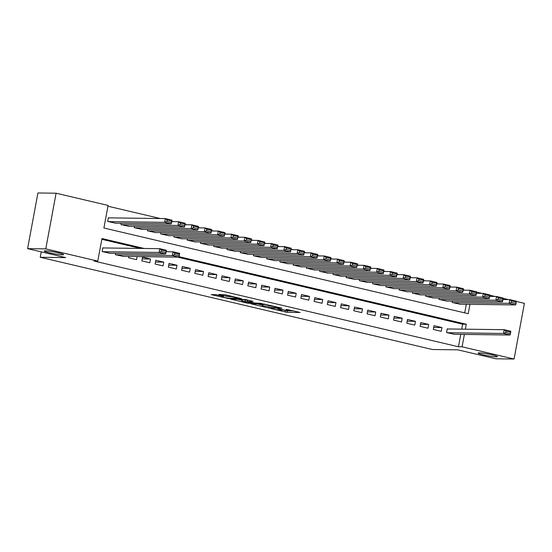 <?xml version="1.0" encoding="UTF-8"?>
<svg xmlns="http://www.w3.org/2000/svg" width="552" height="552" viewBox="0 0 552 552"><rect width="100%" height="100%" fill="white"/><g stroke="black" fill="none" stroke-linecap="round" stroke-linejoin="round"><path stroke-width="0.83" d="M270.853 308.547L287.095 312.322L300.129 312.46L286.329 309.348A4.83 0.435 -169.5 0 1 288.793 310.196A4.83 0.435 -169.5 0 1 288.206 310.3L287.137 310.286A4.83 0.435 -169.5 0 1 280.692 309.279L277.49 308.637L279.692 309.265A4.83 0.435 -169.5 0 1 282.155 310.114A4.83 0.435 -169.5 0 1 281.568 310.21L280.499 310.196A4.83 0.435 -169.5 0 1 274.054 309.189L270.853 308.547M62.39 254.81A9.832 0.89 -169.5 0 0 63.584 254.61A9.832 0.89 -169.5 0 0 56.394 252.395A9.832 0.89 -169.5 0 0 45.43 250.822A9.832 0.89 -169.5 0 0 44.243 251.022A9.832 0.89 -169.5 0 0 51.433 253.237A9.832 0.89 -169.5 0 0 62.39 254.81M496.248 356.854A9.832 0.89 -169.5 0 0 497.442 356.654A9.832 0.89 -169.5 0 0 490.252 354.439A9.832 0.89 -169.5 0 0 479.288 352.866A9.832 0.89 -169.5 0 0 478.101 353.066A9.832 0.89 -169.5 0 0 485.291 355.281A9.832 0.89 -169.5 0 0 496.248 356.854M216.191 294.685L211.161 294.616L228.514 298.542L241.548 298.68L225.43 294.802L218.882 294.464L226.216 296.272L230.391 296.617A4.036 0.366 -169.5 0 1 234.89 297.259A4.036 0.366 -169.5 0 1 237.836 298.17A4.036 0.366 -169.5 0 1 237.346 298.252L228.887 298.142A4.036 0.366 -169.5 0 1 224.395 297.493A4.036 0.366 -169.5 0 1 221.442 296.59A4.036 0.366 -169.5 0 1 221.932 296.507L223.525 296.493L222.753 296.231L216.191 294.685M516.348 301.461L524.4 303.352L514.078 359.028L495.903 358.793L457.815 349.837L432.368 349.506L40.234 257.273L65.688 257.605L27.6 248.648L45.781 248.883L56.097 193.207L108.095 205.434L103.914 228.01L468.22 313.695L469.959 304.325M514.078 359.028L462.086 346.801L464.377 334.422M144.224 248.483L101.961 238.54L97.773 261.11L94.137 261.068L458.45 346.753L462.086 346.801M97.773 261.11L45.781 248.883M251.008 303.835L268.955 308.05L281.989 308.188L263.856 304L251.008 303.835M246.723 302.986L230.605 299.108L245.654 299.557L252.988 301.371L248.179 301.627L254.555 302.972L261.924 303.448L248.738 303.296L246.723 302.986L246.785 302.641M109.061 217.854L108.399 217.702L107.702 221.462L115.678 223.187M447.92 328.964L447.258 328.813L446.561 332.573L454.537 334.298M433.313 329.454L441.262 331.324L441.959 327.564L434.01 325.694L433.313 329.454M420.065 326.342L428.014 328.212L428.711 324.445L420.762 322.575L420.065 326.342M406.817 323.224L414.766 325.093L415.463 321.333L407.514 319.463L406.817 323.224M393.569 320.112L401.518 321.975L402.215 318.214L394.266 316.344L393.569 320.112M380.321 316.993L388.27 318.863L388.967 315.102L381.018 313.232L380.321 316.993M367.073 313.874L375.022 315.744L375.719 311.983L367.77 310.114L367.073 313.874M353.825 310.762L361.774 312.632L362.471 308.865L354.522 307.002L353.825 310.762M340.577 307.643L348.526 309.513L349.223 305.753L341.274 303.883L340.577 307.643M327.329 304.531L335.278 306.401L335.975 302.634L328.026 300.764L327.329 304.531M314.088 301.413L322.03 303.283L322.734 299.522L314.785 297.652L314.088 301.413M300.84 298.294L308.789 300.164L309.486 296.403L301.537 294.533L300.84 298.294M287.592 295.182L295.541 297.052L296.238 293.291L288.289 291.421L287.592 295.182M274.344 292.063L282.293 293.933L282.99 290.173L275.041 288.303L274.344 292.063M261.096 288.951L269.045 290.821L269.742 287.054L261.793 285.184L261.096 288.951M247.848 285.832L255.797 287.702L256.494 283.942L248.545 282.072L247.848 285.832M234.6 282.721L242.549 284.584L243.246 280.823L235.297 278.953L234.6 282.721M221.352 279.602L229.301 281.472L229.998 277.711L222.049 275.841L221.352 279.602M208.104 276.483L216.053 278.353L216.75 274.592L208.801 272.722L208.104 276.483M194.856 273.371L202.805 275.241L203.502 271.474L195.553 269.611L194.856 273.371M181.608 270.252L189.557 272.122L190.254 268.362L182.305 266.492L181.608 270.252M168.36 267.14L176.309 269.01L177.006 265.243L169.057 263.373L168.36 267.14M155.112 264.022L163.061 265.892L163.758 262.131L155.809 260.261L155.112 264.022M141.864 260.903L149.813 262.773L150.51 259.012L142.561 257.142L141.864 260.903M128.864 256.466L128.616 257.791L136.565 259.661L137.137 256.577M115.616 253.354L115.368 254.672L123.344 256.397M458.45 346.753L460.741 334.374M461.713 329.144L462.631 324.183L177.433 257.101M140.587 248.434L101.816 239.313M103.486 247.952L102.824 247.793L102.12 251.56L110.096 253.278M464.998 290.193L463.218 289.772M451.75 287.075L449.97 286.654M438.502 283.956L436.722 283.542M425.254 280.844L423.474 280.423M412.006 277.725L410.226 277.304M398.758 274.613L396.978 274.192M385.51 271.494L383.73 271.073M372.262 268.375L370.482 267.962M359.014 265.264L357.234 264.843M345.766 262.145L343.986 261.724M332.525 259.033L330.738 258.612M319.277 255.914L317.49 255.493M306.029 252.802L304.242 252.381M292.781 249.683L290.994 249.262M279.533 246.565L277.746 246.151M266.285 243.453L264.498 243.032M253.037 240.334L251.257 239.913M239.789 237.222L238.009 236.801M226.541 234.103L224.761 233.682M213.293 230.984L211.513 230.57M200.045 227.872L198.265 227.452M186.797 224.754L185.017 224.333M173.549 221.642L171.769 221.221M160.301 218.523L107.95 206.213M464.729 312.874L466.323 304.283M460.113 304.2L452.136 302.475L452.385 301.157M446.865 301.082L438.888 299.363L439.137 298.039M433.617 297.97L425.64 296.245L425.889 294.927M420.369 294.851L412.392 293.126L412.641 291.808M407.121 291.739L399.151 290.014L399.393 288.689M393.873 288.62L385.903 286.895L386.145 285.577M380.632 285.501L372.655 283.783L372.897 282.458M367.384 282.389L359.407 280.664L359.649 279.346M354.136 279.271L346.159 277.552L346.401 276.228M340.888 276.159L332.911 274.434L333.153 273.109M327.64 273.04L319.663 271.315L319.905 269.997M314.392 269.921L306.415 268.203L306.657 266.878M301.144 266.809L293.167 265.084L293.416 263.766M287.896 263.69L279.919 261.972L280.168 260.647M274.648 260.578L266.671 258.853L266.92 257.536M261.4 257.46L253.423 255.735L253.672 254.417M248.152 254.348L240.175 252.623L240.424 251.298M234.904 251.229L226.927 249.504L227.176 248.186M221.656 248.11L213.679 246.392L213.928 245.067M208.408 244.998L200.431 243.273L200.68 241.955M195.16 241.879L187.19 240.161L187.432 238.837M181.912 238.768L173.942 237.043L174.184 235.718M168.67 235.649L160.694 233.924L160.936 232.606M155.422 232.53L147.446 230.812L147.688 229.487M142.174 229.418L134.198 227.693L134.44 226.375M128.926 226.299L120.95 224.581L121.192 223.256M41.241 251.857L40.234 257.273M27.6 248.648L37.922 192.972L56.097 193.207M476.604 292.111L481.882 293.353M489.852 295.23L495.13 296.472M503.1 298.342L508.378 299.584M465.35 329.192L466.267 324.231L179.02 256.666M462.631 324.183L466.267 324.231M441.959 327.564L433.686 327.453M428.711 324.445L420.438 324.341M415.463 321.333L407.19 321.223M402.215 318.214L393.942 318.111M388.967 315.102L380.694 314.992M375.719 311.983L367.446 311.873M362.471 308.865L354.198 308.761M349.223 305.753L340.95 305.642M335.975 302.634L327.702 302.53M322.734 299.522L314.454 299.412M309.486 296.403L301.206 296.3M296.238 293.291L287.958 293.181M282.99 290.173L274.71 290.062M269.742 287.054L261.462 286.95M256.494 283.942L248.221 283.832M243.246 280.823L234.973 280.72M229.998 277.711L221.725 277.601M216.75 274.592L208.477 274.482M203.502 271.474L195.229 271.37M190.254 268.362L181.981 268.251M177.006 265.243L168.733 265.139M163.758 262.131L155.485 262.021M150.51 259.012L142.237 258.909M282.217 309.762L287.371 310.817L293.871 310.9M257.363 303.917L262.352 305.09M266.512 307.416L279.195 307.781L276.904 307.133A4.83 0.435 -169.5 0 0 270.459 306.125L262.745 306.022A4.83 0.435 -169.5 0 0 262.165 306.118A4.83 0.435 -169.5 0 0 264.622 306.974L266.512 307.416M262.165 306.118L262.442 304.614A4.83 0.435 -169.5 0 1 263.028 304.518L266.954 304.566M241.9 300.274L237.146 299.156M242.19 301.261A4.036 0.366 -169.5 0 0 241.7 301.344A4.036 0.366 -169.5 0 0 244.646 302.255A4.036 0.366 -169.5 0 0 249.145 302.896L252.305 302.903L247.186 301.613L242.19 301.261L242.466 299.757A4.036 0.366 -169.5 0 0 241.976 299.839L241.7 301.344M242.466 299.757L247.634 300.15M452.799 302.634L509.082 303.365L509.779 299.605L516.403 301.164L515.706 304.925L459.423 304.193M502.886 299.515L509.779 299.605L511.511 300.978L511.228 302.482L515.865 303.572L516.148 302.068L511.511 300.978M515.865 303.572L515.706 304.925L509.082 303.365L511.228 302.482M516.148 302.068L516.403 301.164M447.223 332.725L503.507 333.463L504.204 329.696L447.23 328.957M505.929 331.076L504.204 329.696L510.828 331.255L510.131 335.016L503.507 333.463L505.653 332.58L510.289 333.67L510.565 332.166L505.929 331.076L505.653 332.58M453.847 334.284L510.131 335.016L510.289 333.67M510.828 331.255L510.565 332.166M439.551 299.515L495.834 300.247L496.531 296.486L503.155 298.045L502.458 301.806L446.175 301.075M489.638 296.396L496.531 296.486L498.263 297.859L497.98 299.37L502.617 300.46L502.9 298.949L498.263 297.859M502.617 300.46L502.458 301.806L495.834 300.247L497.98 299.37M502.9 298.949L503.155 298.045M426.303 296.403L482.586 297.135L483.283 293.374L489.907 294.927L489.21 298.694L432.927 297.956M476.39 293.284L483.283 293.374L485.015 294.747L484.739 296.251L489.376 297.342L489.652 295.837L485.015 294.747M489.376 297.342L489.21 298.694L482.586 297.135L484.739 296.251M489.652 295.837L489.907 294.927M413.055 293.284L469.338 294.016L470.035 290.255L476.659 291.815L475.962 295.575L419.679 294.844M463.142 290.166L470.035 290.255L471.767 291.628L471.491 293.133L476.128 294.223L476.404 292.719L471.767 291.628M476.128 294.223L475.962 295.575L469.338 294.016L471.491 293.133M476.404 292.719L476.659 291.815M399.814 290.166L456.09 290.904L456.787 287.137L463.411 288.696L462.714 292.457L406.431 291.725M449.894 287.047L456.787 287.137L458.519 288.517L458.243 290.021L462.88 291.111L463.156 289.607L458.519 288.517M462.88 291.111L462.714 292.457L456.09 290.904L458.243 290.021M463.156 289.607L463.411 288.696M386.566 287.054L442.842 287.785L443.539 284.025L450.163 285.584L449.466 289.345L393.19 288.613M436.646 283.935L443.539 284.025L445.271 285.398L444.995 286.902L449.632 287.992L449.908 286.488L445.271 285.398M449.632 287.992L449.466 289.345L442.842 287.785L444.995 286.902M449.908 286.488L450.163 285.584M373.318 283.935L429.594 284.666L430.298 280.906L436.915 282.465L436.218 286.226L379.942 285.494M423.398 280.816L430.298 280.906L432.023 282.279L431.747 283.79L436.384 284.88L436.66 283.376L432.023 282.279M436.384 284.88L436.218 286.226L429.594 284.666L431.747 283.79M436.66 283.376L436.915 282.465M360.07 280.823L416.353 281.554L417.05 277.794L423.674 279.346L422.977 283.114L366.694 282.376M410.15 277.704L417.05 277.794L418.775 279.167L418.499 280.671L423.136 281.762L423.412 280.257L418.775 279.167M423.136 281.762L422.977 283.114L416.353 281.554L418.499 280.671M423.412 280.257L423.674 279.346M346.822 277.704L403.105 278.436L403.802 274.675L410.426 276.235L409.729 279.995L353.446 279.264M396.902 274.585L403.802 274.675L405.527 276.048L405.251 277.552L409.888 278.643L410.164 277.138L405.527 276.048M409.888 278.643L409.729 279.995L403.105 278.436L405.251 277.552M410.164 277.138L410.426 276.235M333.574 274.592L389.857 275.324L390.554 271.563L397.178 273.116L396.481 276.883L340.198 276.145M383.654 271.474L390.554 271.563L392.279 272.936L392.003 274.441L396.64 275.531L396.916 274.027L392.279 272.936M396.64 275.531L396.481 276.883L389.857 275.324L392.003 274.441M396.916 274.027L397.178 273.116M320.326 271.474L376.609 272.205L377.306 268.445L383.93 270.004L383.233 273.764L326.95 273.033M370.406 268.355L377.306 268.445L379.031 269.818L378.755 271.322L383.392 272.412L383.668 270.908L379.031 269.818M383.392 272.412L383.233 273.764L376.609 272.205L378.755 271.322M383.668 270.908L383.93 270.004M307.078 268.355L363.361 269.093L364.058 265.326L370.682 266.885L369.985 270.646L313.702 269.914M357.158 265.236L364.058 265.326L365.79 266.706L365.507 268.21L370.144 269.3L370.42 267.796L365.79 266.706M370.144 269.3L369.985 270.646L363.361 269.093L365.507 268.21M370.42 267.796L370.682 266.885M293.83 265.243L350.113 265.974L350.81 262.214L357.434 263.773L356.737 267.534L300.454 266.802M343.91 262.124L350.81 262.214L352.542 263.587L352.259 265.091L356.896 266.181L357.178 264.677L352.542 263.587M356.896 266.181L356.737 267.534L350.113 265.974L352.259 265.091M357.178 264.677L357.434 263.773M280.582 262.124L336.865 262.855L337.562 259.095L344.186 260.654L343.489 264.415L287.206 263.683M330.669 259.005L337.562 259.095L339.294 260.468L339.011 261.972L343.648 263.069L343.93 261.558L339.294 260.468M343.648 263.069L343.489 264.415L336.865 262.855L339.011 261.972M343.93 261.558L344.186 260.654M267.334 259.012L323.617 259.744L324.314 255.983L330.938 257.536L330.241 261.303L273.958 260.565M317.421 255.893L324.314 255.983L326.046 257.356L325.763 258.86L330.4 259.951L330.682 258.446L326.046 257.356M330.4 259.951L330.241 261.303L323.617 259.744L325.763 258.86M330.682 258.446L330.938 257.536M254.086 255.893L310.369 256.625L311.066 252.864L317.69 254.424L316.993 258.184L260.71 257.453M304.173 252.775L311.066 252.864L312.798 254.237L312.515 255.742L317.152 256.832L317.434 255.328L312.798 254.237M317.152 256.832L316.993 258.184L310.369 256.625L312.515 255.742M317.434 255.328L317.69 254.424M240.838 252.775L297.121 253.513L297.818 249.745L304.442 251.305L303.745 255.065L247.462 254.334M290.925 249.656L297.818 249.745L299.55 251.125L299.267 252.63L303.904 253.72L304.186 252.216L299.55 251.125M303.904 253.72L303.745 255.065L297.121 253.513L299.267 252.63M304.186 252.216L304.442 251.305M227.59 249.663L283.873 250.394L284.57 246.634L291.194 248.193L290.497 251.953L234.214 251.222M277.677 246.544L284.57 246.634L286.302 248.007L286.019 249.511L290.656 250.601L290.938 249.097L286.302 248.007M290.656 250.601L290.497 251.953L283.873 250.394L286.019 249.511M290.938 249.097L291.194 248.193M214.342 246.544L270.625 247.275L271.322 243.515L277.946 245.074L277.249 248.835L220.966 248.103M264.429 243.425L271.322 243.515L273.054 244.888L272.778 246.399L277.408 247.489L277.69 245.985L273.054 244.888M277.408 247.489L277.249 248.835L270.625 247.275L272.778 246.399M277.69 245.985L277.946 245.074M201.094 243.432L257.377 244.163L258.074 240.403L264.698 241.955L264.001 245.723L207.718 244.984M251.181 240.313L258.074 240.403L259.806 241.776L259.53 243.28L264.166 244.37L264.442 242.866L259.806 241.776M264.166 244.37L264.001 245.723L257.377 244.163L259.53 243.28M264.442 242.866L264.698 241.955M187.846 240.313L244.129 241.045L244.826 237.284L251.45 238.843L250.753 242.604L194.47 241.873M237.933 237.194L244.826 237.284L246.558 238.657L246.282 240.161L250.918 241.252L251.194 239.747L246.558 238.657M250.918 241.252L250.753 242.604L244.129 241.045L246.282 240.161M251.194 239.747L251.45 238.843M174.605 237.201L230.881 237.933L231.578 234.172L238.202 235.725L237.505 239.492L181.228 238.754M224.685 234.082L231.578 234.172L233.31 235.545L233.034 237.049L237.67 238.14L237.946 236.635L233.31 235.545M237.67 238.14L237.505 239.492L230.881 237.933L233.034 237.049M237.946 236.635L238.202 235.725M161.356 234.082L217.633 234.814L218.33 231.053L224.954 232.613L224.257 236.373L167.98 235.642M211.437 230.964L218.33 231.053L220.062 232.427L219.786 233.931L224.422 235.021L224.698 233.517L220.062 232.427M224.422 235.021L224.257 236.373L217.633 234.814L219.786 233.931M224.698 233.517L224.954 232.613M148.108 230.964L204.392 231.702L205.089 227.935L211.713 229.494L211.009 233.254L154.732 232.523M198.189 227.845L205.089 227.935L206.814 229.315L206.538 230.819L211.174 231.909L211.45 230.405L206.814 229.315M211.174 231.909L211.009 233.254L204.392 231.702L206.538 230.819M211.45 230.405L211.713 229.494M134.86 227.852L191.144 228.583L191.841 224.823L198.465 226.382L197.768 230.143L141.484 229.411M184.941 224.733L191.841 224.823L193.566 226.196L193.29 227.7L197.927 228.79L198.202 227.286L193.566 226.196M197.927 228.79L197.768 230.143L191.144 228.583L193.29 227.7M198.202 227.286L198.465 226.382M121.612 224.733L177.896 225.464L178.593 221.704L185.217 223.263L184.52 227.024L128.236 226.292M171.693 221.614L178.593 221.704L180.318 223.077L180.042 224.581L184.678 225.678L184.954 224.167L180.318 223.077M184.678 225.678L184.52 227.024L177.896 225.464L180.042 224.581M184.954 224.167L185.217 223.263M116.03 254.831L172.314 255.562L173.011 251.802L166.117 251.712M174.742 253.175L173.011 251.802L179.635 253.361L178.938 257.122L172.314 255.562L174.466 254.679L179.103 255.769L179.379 254.265L174.742 253.175L174.466 254.679M122.654 256.39L178.938 257.122L179.103 255.769M179.635 253.361L179.379 254.265M108.364 221.621L164.648 222.352L165.345 218.592L171.969 220.144L171.272 223.912L114.989 223.174M108.371 217.847L165.345 218.592L167.07 219.965L166.794 221.469L171.43 222.559L171.706 221.055L167.07 219.965M171.43 222.559L171.272 223.912L164.648 222.352L166.794 221.469M171.706 221.055L171.969 220.144M102.782 251.712L159.066 252.443L159.763 248.683L102.796 247.945M161.494 250.056L159.763 248.683L166.387 250.242L165.69 254.003L159.066 252.443L161.218 251.567L165.855 252.657L166.131 251.153L161.494 250.056L161.218 251.567M109.406 253.271L165.69 254.003L165.855 252.657M166.387 250.242L166.131 251.153M287.371 310.817L287.095 312.322M285.363 310.5L285.08 312.004M269.031 307.65L268.955 308.05M270.583 305.422L270.459 306.125M263.028 304.518L262.745 306.022M247.827 300.074L247.593 301.33M248.814 302.882L248.738 303.296M247.462 300.109L247.186 301.613M245.447 299.798L245.171 301.302M222.014 296.051L221.932 296.507M230.508 295.996L230.391 296.617M228.431 295.506L228.231 296.59M226.444 295.044L226.216 296.272M228.59 298.128L228.514 298.542M282.244 309.61L282.155 310.114M288.882 309.727L288.793 310.196M247.662 300.033L247.413 301.364M221.566 295.948L221.442 296.59M237.919 297.742L237.836 298.17"/></g></svg>
